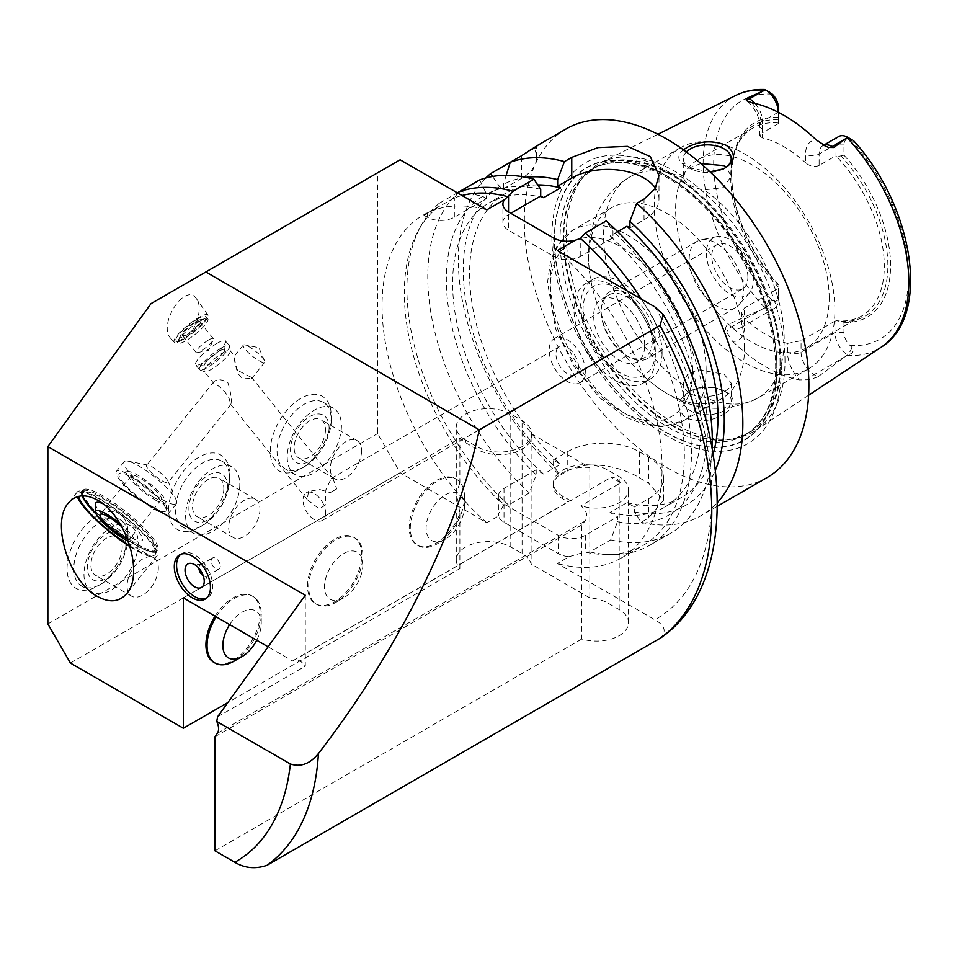 <?xml version="1.0" encoding="UTF-8"?>
<svg xmlns="http://www.w3.org/2000/svg" width="957" height="957" viewBox="0 0 957 957"><rect width="100%" height="100%" fill="white"/><g stroke="black" fill="none" stroke-linecap="round" stroke-linejoin="round"><path stroke-width="0.72" stroke-dasharray="4.79 3.59" d="M325.452 504.961A16.604 3.505 -38.8 0 1 319.004 508.693L307.209 499.602L308.513 491.539L319.423 489.41L330.285 492.628A16.604 3.505 -38.8 0 1 333.742 490.439A16.604 3.505 -38.8 0 1 336.744 488.907L333.096 478.799L331.254 478.404L325.835 489.876L325.452 504.961L319.004 508.693M330.285 492.628L336.744 488.907M221.211 348.049A19.164 4.055 -38.8 0 1 229.381 345.68A19.164 4.055 -38.8 0 1 229.572 346.171A19.164 4.055 -38.8 0 1 216.976 360.849A19.164 4.055 -38.8 0 1 199.941 369.988A19.164 4.055 -38.8 0 1 199.511 369.689A19.164 4.055 -38.8 0 1 205.42 360.299A19.164 4.055 -38.8 0 1 221.211 348.049M223.017 352.702A16.604 3.505 -38.8 0 1 230.099 350.657A16.604 3.505 -38.8 0 1 230.266 351.075A16.604 3.505 -38.8 0 1 219.344 363.792A16.604 3.505 -38.8 0 1 204.583 371.723A16.604 3.505 -38.8 0 1 204.212 371.46A16.604 3.505 -38.8 0 1 209.332 363.325A16.604 3.505 -38.8 0 1 223.017 352.702M217.299 343.18A19.164 4.055 -38.8 0 1 225.469 340.812A19.164 4.055 -38.8 0 1 225.661 341.781A19.164 4.055 -38.8 0 1 213.064 355.98A19.164 4.055 -38.8 0 1 196.496 365.227A19.164 4.055 -38.8 0 1 195.599 364.832A19.164 4.055 -38.8 0 1 201.508 355.442A19.164 4.055 -38.8 0 1 217.299 343.18M218.962 351.267A12.776 2.704 -38.8 0 1 224.524 350.334A12.776 2.704 -38.8 0 1 216.126 359.796A12.776 2.704 -38.8 0 1 205.085 365.957A12.776 2.704 -38.8 0 1 207.585 360.299A12.776 2.704 -38.8 0 1 218.962 351.267M227.838 382.573C230.984 392.932 231.977 400.229 230.816 404.452L228.914 397.849C224.584 390.552 219.62 385.827 214.009 383.661L213.866 381.711C216.976 378.84 221.629 379.128 227.838 382.573M237.599 370.419C234.752 362.918 233.711 358.145 234.453 356.088L234.465 356.088C235.231 356.459 234.262 376.221 244.286 378.709L251.739 378.41L251.679 377.513L237.599 370.419M182.38 339.902A21.616 4.57 -38.8 0 1 174.162 342.08A21.616 4.57 -38.8 0 1 188.11 324.937A21.616 4.57 -38.8 0 1 207.86 314.997A21.616 4.57 -38.8 0 1 201.484 325.201A21.616 4.57 -38.8 0 1 184.306 338.79C196.053 331.66 203.434 307.592 196.52 298.883C185.323 281.274 157.163 325.009 170.956 338.587C173.935 341.649 177.739 342.08 182.38 339.902L184.306 338.79M194.881 322.928A11.065 2.333 -38.8 0 1 199.594 321.564A11.065 2.333 -38.8 0 1 192.441 330.321A11.065 2.333 -38.8 0 1 182.344 335.428A11.065 2.333 -38.8 0 1 185.766 329.998A11.065 2.333 -38.8 0 1 194.881 322.928M208.578 339.962A11.065 2.333 -38.8 0 1 213.279 338.587A11.065 2.333 -38.8 0 1 213.208 339.783A11.065 2.333 -38.8 0 1 206.126 347.343A11.065 2.333 -38.8 0 1 197.214 352.631A11.065 2.333 -38.8 0 1 196.041 352.451A11.065 2.333 -38.8 0 1 199.451 347.032A11.065 2.333 -38.8 0 1 208.578 339.962M195.79 321.636A13.625 2.883 -38.8 0 1 200.145 319.734A13.625 2.883 -38.8 0 1 192.776 330.739A13.625 2.883 -38.8 0 1 180.442 335.572A13.625 2.883 -38.8 0 1 195.79 321.636M199.702 321.289A19.164 4.055 -38.8 0 1 205.827 318.609A19.164 4.055 -38.8 0 1 207.86 318.92A19.164 4.055 -38.8 0 1 195.467 334.077A19.164 4.055 -38.8 0 1 177.99 342.929A19.164 4.055 -38.8 0 1 178.134 340.871A19.164 4.055 -38.8 0 1 199.702 321.289M197.752 318.86A19.164 4.055 -38.8 0 1 205.911 316.492A19.164 4.055 -38.8 0 1 193.505 331.648A19.164 4.055 -38.8 0 1 176.04 340.501A19.164 4.055 -38.8 0 1 181.95 331.11A19.164 4.055 -38.8 0 1 197.752 318.86M258.845 360.61A13.733 2.907 -141.2 0 0 264.694 362.308A13.733 2.907 -141.2 0 0 264.587 360.837A13.733 2.907 -141.2 0 0 255.806 351.446A13.733 2.907 -141.2 0 0 244.741 344.879A13.733 2.907 -141.2 0 0 243.281 345.106A13.733 2.907 -141.2 0 0 247.516 351.829A13.733 2.907 -141.2 0 0 258.845 360.61M154.364 509.244A33.531 7.082 -141.2 0 0 168.647 513.395A33.531 7.082 -141.2 0 0 146.947 486.862A33.531 7.082 -141.2 0 0 116.371 471.37A33.531 7.082 -141.2 0 0 126.731 487.807A33.531 7.082 -141.2 0 0 154.364 509.244M153.072 507.413A29.87 6.316 -141.2 0 0 166.111 510.237A29.87 6.316 -141.2 0 0 146.493 487.484A29.87 6.316 -141.2 0 0 120.02 473.165A29.87 6.316 -141.2 0 0 127.149 486.981A29.87 6.316 -141.2 0 0 153.072 507.413M155.13 499.901A24.631 5.204 -141.2 0 0 165.86 501.647A24.631 5.204 -141.2 0 0 149.687 483.464A24.631 5.204 -141.2 0 0 128.441 471.574A24.631 5.204 -141.2 0 0 133.131 482.412A24.631 5.204 -141.2 0 0 155.13 499.901M153.192 497.15A19.164 4.055 -141.2 0 0 161.362 499.518A19.164 4.055 -141.2 0 0 148.957 484.362A19.164 4.055 -141.2 0 0 131.492 475.509A19.164 4.055 -141.2 0 0 137.401 484.9A19.164 4.055 -141.2 0 0 153.192 497.15M127.46 538.624A19.164 4.055 -141.2 0 0 130.068 538.444A19.164 4.055 -141.2 0 0 121.982 526.984M128.417 541.172A24.631 5.204 -141.2 0 0 133.107 542.392A24.631 5.204 -141.2 0 0 120.139 523.826M95.437 503.729A29.87 6.316 -141.2 0 0 129.602 536.602A29.87 6.316 -141.2 0 0 141.54 540.801A29.87 6.316 -141.2 0 0 131.504 524.089A29.87 6.316 -141.2 0 0 102.614 503.585M137.15 544.21A47.91 10.12 -141.2 0 0 157.558 550.131A47.91 10.12 -141.2 0 0 126.563 512.222A47.91 10.12 -141.2 0 0 82.876 490.104A47.91 10.12 -141.2 0 0 97.674 513.574A47.91 10.12 -141.2 0 0 137.15 544.21M96.573 514.591A47.91 10.12 -141.2 0 0 136.217 545.382A47.91 10.12 -141.2 0 0 156.613 551.304A47.91 10.12 -141.2 0 0 156.924 550.789A47.91 10.12 -141.2 0 0 125.618 513.395A47.91 10.12 -141.2 0 0 82.374 490.869A47.91 10.12 -141.2 0 0 81.943 491.276A47.91 10.12 -141.2 0 0 82.063 495.87M130.008 545.957A48.867 10.324 -141.2 0 0 134.363 548.588A48.867 10.324 -141.2 0 0 155.477 554.103A48.867 10.324 -141.2 0 0 123.561 515.967A48.867 10.324 -141.2 0 0 79.443 492.987A48.867 10.324 -141.2 0 0 78.594 496.372M130.236 546.734A51.092 10.802 -141.2 0 0 135.152 549.713A51.092 10.802 -141.2 0 0 156.912 556.029A51.092 10.802 -141.2 0 0 123.848 515.596A51.092 10.802 -141.2 0 0 77.266 491.994A51.092 10.802 -141.2 0 0 77.326 496.731M162.188 480.845A13.733 2.907 -141.2 0 0 168.037 482.543A13.733 2.907 -141.2 0 0 167.942 481.072A13.733 2.907 -141.2 0 0 159.149 471.681A13.733 2.907 -141.2 0 0 148.096 465.114A13.733 2.907 -141.2 0 0 146.636 465.341A13.733 2.907 -141.2 0 0 150.871 472.064A13.733 2.907 -141.2 0 0 162.188 480.845M162.188 499.518A33.531 7.082 -141.2 0 0 176.471 503.657A33.531 7.082 -141.2 0 0 176.232 500.068A33.531 7.082 -141.2 0 0 154.771 477.124A33.531 7.082 -141.2 0 0 127.76 461.107A33.531 7.082 -141.2 0 0 124.195 461.645A33.531 7.082 -141.2 0 0 134.554 478.069A33.531 7.082 -141.2 0 0 162.188 499.518M305.283 595.254L305.283 666.204A12.776 7.381 -120 0 0 293.476 660.354A12.776 7.381 -120 0 0 292.639 660.988L268.092 646.812M217.538 716.865L305.283 666.204M620.782 482.771A12.776 7.381 -120 0 0 611.26 477.28L620.782 482.771L580.971 505.751C586.88 510.906 588.268 515.979 585.146 520.967L581.832 524.903L581.832 639.001A31.94 18.434 0 0 0 628.534 622.66A31.94 18.434 0 0 0 619.179 609.621L607.886 603.101A31.94 18.434 0 0 0 589.823 597.886L589.823 467.506L531.111 433.605L531.111 563.984A31.94 18.434 0 0 0 522.079 553.553L510.787 547.033A31.94 18.434 0 0 0 475.988 543.038A31.94 18.434 0 0 0 456.274 560.072A31.94 18.434 0 0 0 459.886 568.602L227.862 702.558M292.639 660.988L568.147 501.923A12.776 7.381 60 0 1 568.984 501.289A12.776 7.381 60 0 1 570.611 500.738L611.26 477.28M183.349 597.886L459.886 438.222A31.94 18.434 0 0 0 465.616 442.732L476.909 449.252A31.94 18.434 0 0 0 511.72 453.247A31.94 18.434 0 0 0 531.434 436.213A31.94 18.434 0 0 0 531.111 433.605M589.823 467.506A31.94 18.434 0 0 0 553.373 485.761A31.94 18.434 0 0 0 562.728 498.8L568.147 501.923M341.422 425.781A38.328 22.131 -60 0 1 324.686 464.348A38.328 22.131 -60 0 1 295.163 474.624A38.328 22.131 -60 0 1 295.163 430.363A38.328 22.131 -60 0 1 333.479 408.244A38.328 22.131 -60 0 1 341.422 425.781M329.076 427.695A27.263 15.743 -60 0 1 300.163 463.667A27.263 15.743 -60 0 1 300.163 425.111A27.263 15.743 -60 0 1 329.076 427.695M331.254 419.92A38.328 22.131 -60 0 1 304.159 466.86A38.328 22.131 -60 0 1 284.995 468.751A38.328 22.131 -60 0 1 284.995 424.501A38.328 22.131 -60 0 1 323.322 402.371A38.328 22.131 -60 0 1 331.254 419.92L331.254 416.008A43.113 24.894 120 0 0 300.773 398.411A43.113 24.894 120 0 0 270.281 451.214A43.113 24.894 120 0 0 300.773 468.81A43.113 24.894 120 0 0 331.254 416.008M361.579 450.651A22.131 12.776 -60 0 1 351.925 472.914A22.131 12.776 -60 0 1 334.878 478.847A22.131 12.776 -60 0 1 334.878 453.295A22.131 12.776 -60 0 1 356.997 440.519A22.131 12.776 -60 0 1 361.579 450.651M325.452 429.789A22.131 12.776 -60 0 1 315.786 452.063A22.131 12.776 -60 0 1 298.74 457.984A22.131 12.776 -60 0 1 298.74 432.432A22.131 12.776 -60 0 1 320.87 419.656A22.131 12.776 -60 0 1 325.452 429.789M239.8 484.457A38.328 22.131 -60 0 1 223.077 523.024A38.328 22.131 -60 0 1 193.541 533.288A38.328 22.131 -60 0 1 193.541 489.039A38.328 22.131 -60 0 1 231.857 466.908A38.328 22.131 -60 0 1 239.8 484.457M227.455 486.359A27.263 15.743 -60 0 1 198.542 522.331A27.263 15.743 -60 0 1 198.542 483.775A27.263 15.743 -60 0 1 227.455 486.359M229.632 478.584A38.328 22.131 -60 0 1 202.537 525.525A38.328 22.131 -60 0 1 183.373 527.427A38.328 22.131 -60 0 1 183.373 483.165A38.328 22.131 -60 0 1 221.701 461.047A38.328 22.131 -60 0 1 229.632 478.584L229.632 474.672A43.113 24.894 120 0 0 199.152 457.075A43.113 24.894 120 0 0 168.659 509.878A43.113 24.894 120 0 0 199.152 527.474A43.113 24.894 120 0 0 229.632 474.672M259.957 509.315A22.131 12.776 -60 0 1 250.303 531.59A22.131 12.776 -60 0 1 233.257 537.511A22.131 12.776 -60 0 1 233.257 511.971A22.131 12.776 -60 0 1 255.375 499.195A22.131 12.776 -60 0 1 259.957 509.315M223.83 488.465A22.131 12.776 -60 0 1 214.177 510.727A22.131 12.776 -60 0 1 197.118 516.66A22.131 12.776 -60 0 1 197.118 491.108A22.131 12.776 -60 0 1 219.249 478.333A22.131 12.776 -60 0 1 223.83 488.465M138.179 543.121A38.328 22.131 -60 0 1 121.455 581.689A38.328 22.131 -60 0 1 91.92 591.964A38.328 22.131 -60 0 1 91.92 547.703A38.328 22.131 -60 0 1 130.248 525.584A38.328 22.131 -60 0 1 138.179 543.121M125.846 545.035A27.263 15.743 -60 0 1 96.92 581.007A27.263 15.743 -60 0 1 96.92 542.452A27.263 15.743 -60 0 1 125.846 545.035M128.023 537.26A38.328 22.131 -60 0 1 100.916 584.189A38.328 22.131 -60 0 1 81.752 586.091A38.328 22.131 -60 0 1 81.752 541.841A38.328 22.131 -60 0 1 120.08 519.711A38.328 22.131 -60 0 1 128.023 537.26L128.023 533.348A43.113 24.894 120 0 0 97.53 515.751A43.113 24.894 120 0 0 67.05 568.554A43.113 24.894 120 0 0 97.53 586.151A43.113 24.894 120 0 0 128.023 533.348M158.336 567.991A22.131 12.776 -60 0 1 148.682 590.254A22.131 12.776 -60 0 1 131.635 596.187A22.131 12.776 -60 0 1 131.635 570.635A22.131 12.776 -60 0 1 153.754 557.859A22.131 12.776 -60 0 1 158.336 567.991M122.209 547.129A22.131 12.776 -60 0 1 112.555 569.391A22.131 12.776 -60 0 1 95.497 575.324A22.131 12.776 -60 0 1 95.497 549.773A22.131 12.776 -60 0 1 117.627 536.997A22.131 12.776 -60 0 1 122.209 547.129M464.492 496.839A38.328 22.131 120 0 0 456.561 479.301A38.328 22.131 120 0 0 418.233 501.42A38.328 22.131 120 0 0 418.233 545.681A38.328 22.131 120 0 0 437.397 543.779A38.328 22.131 120 0 0 464.492 496.839L464.492 505.966A27.143 15.671 120 0 0 445.292 494.889A27.143 15.671 120 0 0 426.104 528.132A27.143 15.671 120 0 0 445.292 539.21A27.143 15.671 120 0 0 464.492 505.966M459.886 482.866L456.585 492.281L459.886 513.526A38.328 22.131 -60 0 1 417.108 545.023A38.328 22.131 -60 0 1 417.108 500.774A38.328 22.131 -60 0 1 455.424 478.644A38.328 22.131 -60 0 1 459.886 482.866L459.886 438.222M459.886 568.602L459.886 513.526M307.544 586.151A38.328 22.131 -60 0 1 324.279 547.583A38.328 22.131 -60 0 1 353.803 537.32A38.328 22.131 -60 0 1 361.746 554.857A38.328 22.131 -60 0 1 345.01 593.424A38.328 22.131 -60 0 1 315.487 603.688A38.328 22.131 -60 0 1 307.544 586.151M215.026 616.176A38.328 22.131 -60 0 1 252.181 595.984A38.328 22.131 -60 0 1 260.125 613.533A38.328 22.131 -60 0 1 243.389 652.1A38.328 22.131 -60 0 1 213.866 662.364M234.154 661.12A38.328 22.131 120 0 0 261.249 614.179A38.328 22.131 120 0 0 253.318 596.642A38.328 22.131 120 0 0 216.15 616.822M256.715 640.245A27.143 15.671 120 0 0 261.249 623.306A27.143 15.671 120 0 0 250.136 609.621A27.143 15.671 120 0 0 229.656 624.622M261.249 623.306L261.249 614.179M362.87 555.515A38.328 22.131 120 0 0 354.939 537.966A38.328 22.131 120 0 0 316.611 560.096A38.328 22.131 120 0 0 316.611 604.346A38.328 22.131 120 0 0 335.775 602.443A38.328 22.131 120 0 0 362.87 555.515L362.87 564.642A27.143 15.671 120 0 0 343.683 553.553A27.143 15.671 120 0 0 324.483 586.797A27.143 15.671 120 0 0 343.683 597.886A27.143 15.671 120 0 0 362.87 564.642M570.611 500.738L562.728 496.193A31.94 18.434 180 0 1 553.373 483.153A31.94 18.434 180 0 1 573.087 466.119A31.94 18.434 180 0 1 607.886 470.114L619.179 476.634A31.94 18.434 180 0 1 628.534 489.673A31.94 18.434 180 0 1 580.971 505.751M465.616 440.124A31.94 18.434 180 0 1 456.274 427.085A31.94 18.434 180 0 1 475.988 410.051A31.94 18.434 180 0 1 510.787 414.046L522.079 420.566A31.94 18.434 180 0 1 531.434 433.605A31.94 18.434 180 0 1 511.72 450.639A31.94 18.434 180 0 1 476.909 446.644L465.616 440.124L465.616 442.732M589.823 597.886L531.111 563.984M214.954 736.723L581.832 524.903M214.954 850.821L581.832 639.001M70.435 663.069L400.134 472.722L377.548 433.605L377.548 172.846L400.134 159.807M660.019 638.403C666.862 631.74 665.139 625.531 654.839 619.777L557.357 563.494L569.128 556.687A19.164 11.065 180 0 1 558.206 553.553L504.016 522.271A19.164 11.065 180 0 1 498.585 515.967L486.802 522.761L400.134 472.722M151.027 303.632L377.548 172.846M47.85 623.964L377.548 433.605M510.787 213.267L508.526 214.571A19.164 11.065 0 0 0 502.915 222.395A19.164 11.065 0 0 0 508.526 230.218L553.696 256.297A19.164 11.065 0 0 0 580.791 256.297L612.97 237.707L612.97 231.104L606.188 220.935M557.357 250.578A198.003 114.314 60 0 1 657.184 422.276A198.003 114.314 60 0 1 621.081 558.146A198.003 114.314 60 0 1 557.357 563.494M569.128 556.687L584.978 551.998L589.823 551.926L610.698 539.868L617.492 521.732L617.492 516.72L610.028 512.414L626.967 502.64L634.419 506.947L634.419 511.959L641.214 522.259L648.535 518.024L663.5 500.308L648.535 483.07A201.197 116.168 60 0 1 639.503 477.854C620.555 465.892 586.234 459.527 567.238 471.095L559.917 475.318L553.122 465.018L553.122 460.006L560.587 464.312L543.648 474.098L536.195 469.791L536.195 474.792L529.4 492.939L508.526 504.985L503.693 505.069A198.003 114.314 60 0 1 418.221 230.781A198.003 114.314 60 0 1 437.361 207.753L439.263 203.267L457.326 192.835M626.679 290.605A198.003 114.314 60 0 1 643.331 545.299A198.003 114.314 60 0 1 605.159 554.558A198.003 114.314 60 0 1 584.978 551.998M457.901 193.158L454.001 198.147A198.003 114.314 60 0 1 461.992 195.527M454.001 198.147L427.229 213.088A198.003 114.314 -120 0 0 424.13 215.397L437.361 207.753M503.693 505.069L498.394 514.017L498.585 515.967M486.802 522.761A198.003 114.314 60 0 1 386.963 351.063A198.003 114.314 60 0 1 423.078 215.193A198.003 114.314 60 0 1 486.802 209.846M424.13 215.397L427.229 217.179A19.164 11.065 0 0 0 454.336 217.179L486.515 198.601L486.515 194.127L479.72 179.904M458.846 191.962L460.138 191.209L482.639 196.364L486.515 198.601M506.181 175.31L503.442 184.342L503.442 188.816L499.566 186.579L492.568 176.459M503.442 188.816L521.577 178.361A51.092 29.5 0 0 0 536.542 157.498A51.092 29.5 0 0 0 534.114 148.502L536.53 146.002L536.542 157.498M510.237 162.295L534.114 148.502M499.566 186.579A184.581 106.562 -120 0 0 553.122 465.018M537.75 184.928A175.645 101.406 -120 0 0 505.954 193.158A175.645 101.406 -120 0 0 560.587 464.312M526.063 177.344A184.581 106.562 -120 0 0 503.442 184.342M485.869 177.942A201.197 116.168 -120 0 0 559.917 475.318M482.639 196.364A184.581 106.562 -120 0 0 536.195 474.792M460.138 191.209A201.197 116.168 -120 0 0 529.4 492.939M439.263 203.267A201.197 116.168 -120 0 0 421.032 225.685A201.197 116.168 -120 0 0 508.526 504.985M325.607 513.131A15.97 9.223 60 0 1 322.306 520.452A15.97 9.223 60 0 1 306.336 511.229A15.97 9.223 60 0 1 306.336 492.795A15.97 9.223 60 0 1 318.645 497.066A15.97 9.223 60 0 1 325.607 513.131M578.53 367.117A15.97 9.223 -120 0 0 571.568 351.04A15.97 9.223 -120 0 0 559.259 346.769A15.97 9.223 -120 0 0 559.259 365.203A15.97 9.223 -120 0 0 575.229 374.426A15.97 9.223 -120 0 0 578.53 367.117M634.419 506.947L648.535 498.8A51.092 29.5 0 0 0 663.5 477.938A51.092 29.5 0 0 0 648.535 457.075L639.503 451.86A51.092 29.5 0 0 0 567.238 451.86L553.122 460.006M536.195 469.791L504.016 488.369A19.164 11.065 0 0 0 498.394 496.193A19.164 11.065 0 0 0 504.016 504.016L558.206 535.298A19.164 11.065 0 0 0 585.313 535.298L617.492 516.72M566.006 128.992A201.197 116.168 -120 0 0 566.006 361.315A201.197 116.168 -120 0 0 767.203 477.471M641.214 522.259A201.197 116.168 -120 0 0 701.158 515.596A201.197 116.168 -120 0 0 717.379 502.569M634.419 511.959A184.581 106.562 -120 0 0 715.393 470.174M626.967 502.64A175.645 101.406 -120 0 0 681.599 497.389A175.645 101.406 -120 0 0 713.132 453.869M543.648 197.692A175.645 101.406 -120 0 0 489.015 202.932A175.645 101.406 -120 0 0 543.648 474.098M617.636 231.618L610.028 236.008L612.97 237.707M610.028 512.414A175.645 101.406 -120 0 0 664.66 507.174A175.645 101.406 -120 0 0 610.028 236.008M540.705 189.378A184.581 106.562 -120 0 0 486.515 194.127M629.909 227.933L644.025 219.787A51.092 29.5 0 0 0 658.99 198.924A51.092 29.5 0 0 0 655.449 188.146M589.823 551.926A201.197 116.168 -120 0 0 610.973 554.677A201.197 116.168 -120 0 0 649.779 545.263A201.197 116.168 -120 0 0 641.322 299.062M610.698 539.868A201.197 116.168 -120 0 0 670.654 533.216A201.197 116.168 -120 0 0 712.175 448.343M617.492 521.732A184.581 106.562 -120 0 0 707.331 427.671A184.581 106.562 -120 0 0 612.97 231.104M686.348 151.936A23.949 13.829 0 0 0 683.298 158.683A23.949 13.829 0 0 0 692.306 169.485A23.949 13.829 0 0 0 722.2 169.485A23.949 13.829 0 0 0 722.942 169.138M709.962 171.805L688.454 167.702C677.628 162.02 675.941 156.051 683.406 149.794M700.835 163.539L690.32 167.535L685.116 171.746L683.489 177.882C685.702 183.923 692.617 187.919 704.244 189.869L723.097 187.668L731.208 176.375L726.267 167.092M744.51 348.204A110.175 63.617 -120 0 0 696.421 237.324A110.175 63.617 -120 0 0 611.511 207.813A110.175 63.617 -120 0 0 589.739 273.535A110.175 63.617 -120 0 0 653.894 384.642A110.175 63.617 -120 0 0 657.65 387.429A110.175 63.617 -120 0 0 721.698 398.65A110.175 63.617 -120 0 0 744.51 348.204M704.244 397.095C692.617 396.485 685.702 392.49 683.489 385.109L683.298 383.147L687.377 374.582L698.096 369.713L724.186 374.283L731.208 383.147L729.39 387.776L724.186 391.999L716.41 395.265L704.244 397.095A127.748 73.749 -120 0 0 757.741 398.124A127.748 73.749 -120 0 0 784.19 339.639A127.748 73.749 -120 0 0 704.244 189.869M724.844 413.568C735.777 406.151 736.28 398.985 726.375 392.083L724.102 390.911C713.109 386.329 702.091 386.221 691.074 390.612C676.946 399.057 675.223 408.113 685.894 417.778C699.124 422.791 712.104 421.391 724.844 413.568M724.186 391.066A23.949 13.829 180 0 1 731.208 400.839A23.949 13.829 180 0 1 707.247 414.668A23.949 13.829 180 0 1 683.298 400.839A23.949 13.829 180 0 1 692.306 390.037A23.949 13.829 180 0 1 722.2 390.037A23.949 13.829 180 0 1 724.186 391.066M834.899 310.367A127.748 73.749 -120 0 0 779.142 181.806A127.748 73.749 -120 0 0 680.702 147.581A127.748 73.749 -120 0 0 680.702 295.091A127.748 73.749 -120 0 0 808.45 368.84A127.748 73.749 -120 0 0 834.899 310.367M778.292 288.452L778.292 299.864L778.292 288.452L744.426 308.01L741.615 312.795L744.426 318.525L744.426 327.246A27.98 16.149 60 0 1 732.548 341.326L726.614 332.007C725.107 328.993 725.43 326.564 727.595 324.734L731.411 326.935A18.398 10.623 -120 0 0 736.615 328.682A18.398 10.623 -120 0 0 740.61 327.844A18.398 10.623 -120 0 0 744.426 319.423L744.426 308.01M778.292 294.648A12.01 6.938 60 0 1 772.299 300.558L769.572 299.96C765.48 300.067 764.117 302.424 765.48 307.041L765.624 307.568A18.398 10.623 -120 0 0 774.488 308.286A18.398 10.623 -120 0 0 778.292 299.864L744.426 319.423A9.582 5.527 0 0 0 741.615 323.334A9.582 5.527 0 0 0 744.426 327.246M765.624 307.568L727.595 324.734M829.181 298.022A108.584 62.695 -120 0 0 781.785 188.756A108.584 62.695 -120 0 0 698.108 159.663A108.584 62.695 -120 0 0 698.108 285.042A108.584 62.695 -120 0 0 806.691 347.738A108.584 62.695 -120 0 0 829.181 298.022M836.741 320.727L834.935 321.157L834.935 332.569A18.398 10.623 -120 0 0 847.603 354.891L848.129 354.76C852.819 353.623 854.182 351.267 852.22 347.678L849.96 345.393A12.01 6.938 60 0 1 843.966 332.569L843.966 322.27L836.741 320.727A108.584 62.695 -120 0 0 861.802 315.906A108.584 62.695 -120 0 0 884.292 266.202A108.584 62.695 -120 0 0 836.741 156.757L843.966 155.213L843.966 144.926A12.01 6.938 60 0 1 849.96 139.016L853.5 140.631M838.739 136.504A18.398 10.623 -120 0 0 834.935 144.926L819.12 154.053L819.12 165.465L834.935 156.338L836.741 156.757M819.12 165.465C814.491 167.308 809.969 166.41 805.579 162.774L805.579 154.053A27.98 16.149 60 0 1 816.273 139.937M778.244 112.256L762.49 121.348A9.582 5.527 0 0 0 759.679 125.259A9.582 5.527 0 0 0 762.49 129.171L762.49 137.904A108.584 62.695 60 0 1 805.579 162.774M762.49 137.904L759.679 135.798L762.49 132.76L762.49 121.348A18.398 10.623 -120 0 0 755.456 103.954A18.398 10.623 -120 0 0 754.989 103.416M778.292 107.005L778.292 123.644L762.49 132.76M778.292 123.022A108.584 62.695 -120 0 0 753.231 127.843A108.584 62.695 -120 0 0 735.789 148.825A108.584 62.695 -120 0 0 778.292 286.992M732.548 341.326A148.275 85.604 -120 0 0 799.382 379.917A27.98 16.149 60 0 1 787.503 352.128L787.503 343.396A108.584 62.695 60 0 1 744.426 318.525M787.503 343.396L801.057 340.704L801.057 352.128A18.398 10.623 -120 0 0 808.868 370.395A18.398 10.623 -120 0 0 814.06 374.654A9.582 5.527 120 0 0 809.263 379.726L799.382 379.917M834.935 321.157L801.057 340.704M778.292 119.888A110.426 63.76 -120 0 0 736.83 146.289A110.426 63.76 -120 0 0 731.686 175.49A110.426 63.76 -120 0 0 778.292 284.911M778.292 117.304A112.34 64.861 -120 0 0 731.686 173.923A112.34 64.861 -120 0 0 778.292 284.361M845.892 356.279L814.06 374.654L817.888 376.855L847.603 354.891M765.48 89.802L769.572 92.171M778.292 123.644L778.292 112.28M817.888 376.855L809.263 379.726M785.003 361.16A154.663 89.3 -120 0 0 719.269 207.406A154.663 89.3 -120 0 0 601.092 162.57A154.663 89.3 -120 0 0 585.05 174.952A154.663 89.3 -120 0 0 598.304 342.666A154.663 89.3 -120 0 0 736.914 437.995A154.663 89.3 -120 0 0 755.659 430.303A154.663 89.3 -120 0 0 785.003 361.16M843.966 322.27A112.34 64.861 -120 0 0 890.572 265.651A112.34 64.861 -120 0 0 843.966 155.213M841.251 321.253A110.426 63.76 -120 0 0 887.857 265.651A110.426 63.76 -120 0 0 841.251 156.23M843.966 144.926L834.935 144.926L834.935 156.338M852.22 139.889L848.129 137.521M777.048 368.038A157.462 90.915 -120 0 0 610.028 160.262A157.462 90.915 -120 0 0 610.028 382.956A157.462 90.915 -120 0 0 777.048 368.038M781.319 369.462A162.235 93.666 -120 0 0 609.25 155.393A162.235 93.666 -120 0 0 609.25 384.834A162.235 93.666 -120 0 0 781.319 369.462M585.313 371.029A25.552 14.75 -120 0 0 574.152 345.31A25.552 14.75 -120 0 0 554.462 338.467A25.552 14.75 -120 0 0 554.462 367.967A25.552 14.75 -120 0 0 580.014 382.716A25.552 14.75 -120 0 0 585.313 371.029M747.896 277.159A25.552 14.75 -120 0 0 736.746 251.44A25.552 14.75 -120 0 0 717.056 244.597A25.552 14.75 -120 0 0 717.056 274.097A25.552 14.75 -120 0 0 742.608 288.847A25.552 14.75 -120 0 0 747.896 277.159M753.315 280.281A33.208 19.164 -120 0 0 740.838 249.131A33.208 19.164 -120 0 0 716.673 236.678A33.208 19.164 -120 0 0 713.228 276.31A33.208 19.164 -120 0 0 749.271 293.153A33.208 19.164 -120 0 0 753.315 280.281M743.386 290.186A38.328 22.131 -120 0 0 728.983 254.239A38.328 22.131 -120 0 0 701.086 239.86A38.328 22.131 -120 0 0 697.127 241.355A38.328 22.131 -120 0 0 697.127 285.605A38.328 22.131 -120 0 0 735.443 307.735A38.328 22.131 -120 0 0 738.72 305.044A38.328 22.131 -120 0 0 743.386 290.186M655.318 341.039A38.328 22.131 -120 0 0 638.582 302.472A38.328 22.131 -120 0 0 609.047 292.208A38.328 22.131 -120 0 0 601.175 311.826A38.328 22.131 -120 0 0 626.452 355.597A38.328 22.131 -120 0 0 647.375 358.588A38.328 22.131 -120 0 0 655.318 341.039M652.243 340.979A36.091 20.839 -120 0 0 636.489 304.673A36.091 20.839 -120 0 0 608.688 294.995A36.091 20.839 -120 0 0 601.259 313.477A36.091 20.839 -120 0 0 625.065 354.7A36.091 20.839 -120 0 0 644.767 357.499A36.091 20.839 -120 0 0 652.243 340.979M644.695 345.345A36.091 20.839 -120 0 0 628.952 309.027A36.091 20.839 -120 0 0 601.14 299.362A36.091 20.839 -120 0 0 601.14 341.027A36.091 20.839 -120 0 0 637.23 361.866A36.091 20.839 -120 0 0 644.695 345.345M655.318 351.47A51.092 29.5 -120 0 0 619.179 288.882A51.092 29.5 -120 0 0 583.052 309.745A51.092 29.5 -120 0 0 619.179 372.333A51.092 29.5 -120 0 0 655.318 351.47L655.318 356.686A57.48 33.184 -120 0 0 614.669 286.275A57.48 33.184 -120 0 0 585.923 283.428A57.48 33.184 -120 0 0 585.923 349.807A57.48 33.184 -120 0 0 643.403 383.003A57.48 33.184 -120 0 0 655.318 356.686M662.088 352.774A57.48 33.184 -120 0 0 636.991 294.923A57.48 33.184 -120 0 0 592.694 279.516A57.48 33.184 -120 0 0 592.694 345.896A57.48 33.184 -120 0 0 650.186 379.092A57.48 33.184 -120 0 0 662.088 352.774M180.777 554.33A25.552 14.75 60 0 1 181.866 553.589A25.552 14.75 60 0 1 201.544 560.431A25.552 14.75 60 0 1 212.705 586.151A25.552 14.75 60 0 1 207.406 597.85A25.552 14.75 60 0 1 206.234 598.412M198.924 568.279A6.388 3.684 60 0 1 200.24 565.108A6.388 3.684 60 0 1 201.819 564.833A6.388 3.684 60 0 1 207.956 573.243A6.388 3.684 60 0 1 207.657 574.93A6.388 3.684 60 0 1 206.628 576.174A6.388 3.684 60 0 1 203.219 575.719M220.254 566.149A6.388 3.684 60 0 1 218.926 569.068A6.388 3.684 60 0 1 212.538 565.384A6.388 3.684 60 0 1 212.538 558.003A6.388 3.684 60 0 1 217.466 559.713A6.388 3.684 60 0 1 220.254 566.149M96.442 514.328A45.984 9.714 -141.2 0 0 135.308 544.712A45.984 9.714 -141.2 0 0 153.276 542.99A45.984 9.714 -141.2 0 0 111 503.585A45.984 9.714 -141.2 0 0 82.876 495.846M217.359 733.301L585.146 520.967M562.728 498.8L562.728 496.193M607.886 603.101L607.886 470.114M619.179 609.621L619.179 476.634M510.787 547.033L510.787 414.046M476.909 449.252L476.909 446.644M522.079 553.553L522.079 420.566M508.526 214.571L508.526 230.218M553.696 256.297L553.696 238.042M580.791 256.297L580.791 238.114M654.839 306.862A268.259 154.878 60 0 1 654.839 619.777M454.336 217.179L454.336 197.728M427.229 217.179L427.229 213.088M521.577 178.361L521.577 155.74M648.535 498.8L648.535 518.024M648.535 457.075L648.535 483.07M639.503 451.86L639.503 477.854M567.238 451.86L567.238 471.095M504.016 488.369L504.016 505.057M504.016 504.016L504.016 522.271M558.206 535.298L558.206 553.553M585.313 535.298L585.313 551.998M644.025 219.787L644.025 199.092M683.489 177.882A127.748 73.749 -120 0 0 629.993 176.854A127.748 73.749 -120 0 0 608.568 272.542A127.748 73.749 -120 0 0 683.489 385.109M769.572 299.96L765.48 307.041M763.243 308.561L731.411 326.935A9.582 5.527 -60 0 0 726.614 332.007M852.22 347.678L848.129 354.76M843.966 332.569L834.935 332.569L801.057 352.128A9.582 5.527 180 0 1 787.503 352.128M849.96 345.393A137.796 79.551 -120 0 0 908.564 276.047A137.796 79.551 -120 0 0 849.96 139.016M847.136 355.358A145.452 83.977 -120 0 0 881.23 347.164M735.873 95.389A145.452 83.977 -120 0 0 764.834 307.843M772.299 94.181A137.796 79.551 -120 0 0 713.695 163.539A137.796 79.551 -120 0 0 772.299 300.558M823.786 145.225A18.398 10.623 -120 0 0 822.936 145.631A18.398 10.623 -120 0 0 819.12 154.053A9.582 5.527 180 0 1 805.579 154.053M751.795 102.71A27.98 16.149 60 0 1 762.49 129.171M776.809 367.895A157.127 90.712 -120 0 0 610.147 160.573A157.127 90.712 -120 0 0 610.147 382.788A157.127 90.712 -120 0 0 776.809 367.895M692.569 370.371A100.605 58.078 -120 0 0 585.875 237.635A100.605 58.078 -120 0 0 585.875 379.905A100.605 58.078 -120 0 0 692.569 370.371M706.122 370.371A110.175 63.617 -120 0 0 658.033 259.491A110.175 63.617 -120 0 0 573.123 229.979A110.175 63.617 -120 0 0 573.123 357.2A110.175 63.617 -120 0 0 683.298 420.817A110.175 63.617 -120 0 0 706.122 370.371M780.84 362.547A153.419 88.582 -120 0 0 704.149 198.494A153.419 88.582 -120 0 0 582.502 177.835A153.419 88.582 -120 0 0 595.649 344.197A153.419 88.582 -120 0 0 733.146 438.761A153.419 88.582 -120 0 0 780.84 362.547M780.051 362.894A153.287 88.499 -120 0 0 713.132 208.626A153.287 88.499 -120 0 0 595.015 167.559A153.287 88.499 -120 0 0 595.003 344.568A153.287 88.499 -120 0 0 748.302 433.066A153.287 88.499 -120 0 0 780.051 362.894M776.809 364.773A153.287 88.499 -120 0 0 709.891 210.504A153.287 88.499 -120 0 0 591.761 169.425A153.287 88.499 -120 0 0 591.761 346.434A153.287 88.499 -120 0 0 745.06 434.945A153.287 88.499 -120 0 0 776.809 364.773M230.266 351.075L229.572 346.171M204.583 371.723L199.941 369.988M229.381 345.68L225.469 340.812M199.511 369.689L195.599 364.832M224.524 350.334L225.661 341.781M205.085 365.957L196.496 365.227M333.096 478.799L251.679 377.513M243.281 345.106L234.453 356.088L230.099 350.657M307.209 499.602L230.721 404.44M214.009 383.661L204.212 371.46M207.86 314.997L196.52 298.883M174.162 342.08L170.956 338.587M213.279 338.587L199.594 321.564M196.041 352.451L182.344 335.428M180.442 335.572L178.134 340.871M200.145 319.734L205.827 318.609M207.86 318.92L205.911 316.492M177.99 342.929L176.04 340.501M197.214 352.631L208.578 350.394L213.208 339.783M264.694 362.308L251.751 378.41M166.111 510.237A35.493 35.493 0 0 0 165.86 501.647M128.465 471.562A35.493 35.493 0 0 0 120.223 473.093M131.492 475.509L100.198 514.435M161.362 499.518L130.068 538.444M133.119 542.392A35.493 35.493 0 0 0 141.421 540.837M156.613 551.304L157.558 550.131C155.19 551.758 154.639 555.024 135.523 544.904L103.105 520.787L96.525 514.507M81.943 491.276L82.876 490.104L81.979 492.341L82.493 495.858M82.374 490.869L79.443 492.987M156.924 550.789L155.477 554.103M77.266 491.994L68.378 503.047M156.912 556.029L126.683 593.627M264.587 360.837L258.845 347.666L244.741 344.879M213.854 381.711L146.636 465.341M230.816 404.452L168.037 482.543M148.096 465.114L127.76 461.107M167.942 481.072L176.232 500.068M124.195 461.645L116.371 471.37M176.471 503.657L168.647 513.395M293.476 660.354L568.984 501.289M333.479 408.244L323.322 402.371M295.163 474.624L284.995 468.751M304.159 466.86L300.773 468.81M356.997 440.519L320.87 419.656M334.878 478.847L298.74 457.984M231.857 466.908L221.701 461.047M193.541 533.288L183.373 527.427M202.537 525.525L199.152 527.474M255.375 499.195L219.249 478.333M233.257 537.511L197.118 516.66M130.248 525.584L120.08 519.711M91.92 591.964L81.752 586.091M100.916 584.189L97.53 586.151M153.754 557.859L117.627 536.997M131.635 596.187L95.497 575.324M417.108 545.023L418.233 545.681M455.424 478.644L456.561 479.301M445.292 539.21L437.397 543.779M252.181 595.984L253.318 596.642M315.487 603.688L316.611 604.346M353.803 537.32L354.939 537.966M343.683 597.886L335.775 602.443M553.373 485.761L553.373 483.153M628.534 622.66L628.534 489.673M456.274 560.072L456.274 427.085M531.434 436.213L531.434 433.605M502.915 222.395L502.915 204.14M621.081 558.146L643.331 545.299M423.078 215.193L433.019 209.451M418.221 230.781L421.032 225.685M322.306 520.452L575.229 374.426M306.336 492.795L308.513 491.527M331.254 478.404L559.259 346.769M663.5 477.938L663.5 500.308M498.394 496.193L498.394 514.017M717.367 506.241L701.158 515.596M505.954 193.158L489.015 202.932M681.599 497.389L664.66 507.174M658.99 198.924L658.99 175.526M605.159 554.558L610.973 554.677M670.654 533.216L649.779 545.263M722.2 169.485L723.6 168.839M692.306 169.485L688.454 167.714M731.208 176.375L731.208 158.683M683.298 176.375L683.298 158.683M680.702 147.581L629.993 176.854C614.597 186.077 603.412 198.912 596.45 215.373C589.069 233.616 586.832 252.995 589.739 273.535M808.45 368.84L757.741 398.124C723.827 414.525 690.595 411.055 658.033 387.705L653.894 384.642M692.306 390.037L691.074 390.6M722.2 390.037L724.102 390.911M683.298 383.147L683.298 400.839M731.208 383.147L731.208 400.839M774.488 308.286L740.61 327.844L741.615 323.334L741.615 312.795M753.231 127.843L698.108 159.663M861.802 315.906L806.691 347.738M735.789 148.825L736.83 146.289M731.686 175.49L731.686 173.923M657.926 134.243L601.092 162.57M808.605 395.241L755.659 430.303M823.714 145.177L822.912 145.643L826.106 146.373M759.679 135.798L759.679 125.259C759.523 118.68 756.712 111.933 751.269 105.007L746.962 100.844M717.056 244.597L554.462 338.467M742.608 288.847L580.014 382.716M716.673 236.678L701.086 239.86M749.271 293.153L738.72 305.044M697.127 241.355L609.047 292.208M735.443 307.735L647.375 358.588M625.065 354.7L626.452 355.597M601.259 313.477L601.175 311.826M608.688 294.995L601.14 299.362M644.767 357.499L637.23 361.866M619.179 288.882L614.669 286.275M592.694 279.516L585.923 283.428M650.186 379.092L643.403 383.003M611.511 207.813L573.123 229.979L556.998 245.949L550.562 260.866L547.512 282.542L555.598 328.706L573.769 366.064L599.561 397.693L625.471 416.989L645.078 424.86L661.359 426.786L683.298 420.817L721.698 398.65M585.05 174.952L582.502 177.835L595.015 167.559L591.761 169.425C609.765 159.293 631.931 160.417 658.26 172.822C681.922 184.593 703.957 203.614 724.377 229.883C757.406 274.551 774.512 320.033 775.684 366.328C775.086 400.205 764.882 423.078 745.06 434.945L748.302 433.066L733.146 438.761L736.914 437.995M205.145 599.154L207.406 597.85M179.605 554.893L181.866 553.589M201.819 564.833L191.209 563.386M207.657 574.93L203.602 584.847M206.628 576.174L218.926 569.068M200.24 565.108L212.538 558.003"/><path stroke-width="1.44" d="M205.863 271.979L479.29 429.837C458.056 529.987 398.806 649.205 318.418 753.566C310.032 763.853 300.689 767.323 290.39 763.985L216.76 721.482L217.538 716.865L305.283 595.254L47.85 446.62L151.027 303.632L400.134 159.807L486.802 209.846L504.638 199.546A19.164 11.065 0 0 0 502.915 204.14A19.164 11.065 0 0 0 508.526 211.964L553.696 238.042A19.164 11.065 0 0 0 575.193 240.279L557.357 250.578L654.839 306.862L663.285 314.626L660.019 325.5L479.29 429.837M216.76 721.482A12.776 7.381 60 0 1 217.359 733.301L214.954 736.723L214.954 850.821L234.8 862.269C244.777 868.226 255.531 869.219 267.087 865.26L661.012 637.757C737.859 584.631 733.134 437.875 663.297 314.614M121.982 526.984A19.164 4.055 -141.2 0 0 100.198 514.435A19.164 4.055 -141.2 0 0 106.107 523.826A19.164 4.055 -141.2 0 0 121.91 536.076A19.164 4.055 -141.2 0 0 127.46 538.624M120.139 523.826A24.631 5.204 -141.2 0 0 95.688 512.318A24.631 5.204 -141.2 0 0 123.836 538.827A24.631 5.204 -141.2 0 0 128.417 541.172M102.614 503.585A29.87 6.316 -141.2 0 0 95.437 503.729A35.493 35.493 0 0 0 95.688 512.318M82.063 495.87A47.91 10.12 -141.2 0 0 96.573 514.591M78.594 496.372A48.867 10.324 -141.2 0 0 130.008 545.957M77.326 496.731A51.092 10.802 -141.2 0 0 130.236 546.734M97.53 500.164C125.929 514.962 144.423 574.26 126.683 593.627C119.314 602.097 109.588 603.054 97.53 596.51C69.131 581.712 50.637 522.414 68.378 503.047C75.759 494.578 85.472 493.621 97.53 500.164M268.092 646.812L183.349 597.886L183.349 728.265L70.435 663.069L47.85 623.964L47.85 446.62M174.306 566.592A25.552 14.75 -120 0 0 185.467 592.299A25.552 14.75 -120 0 0 205.145 599.154A25.552 14.75 -120 0 0 210.444 587.454A25.552 14.75 -120 0 0 199.295 561.735A25.552 14.75 -120 0 0 179.605 554.893A25.552 14.75 -120 0 0 174.306 566.592M227.862 702.558L183.349 728.265M216.15 616.822A38.328 22.131 120 0 0 214.99 663.01L213.866 662.364A38.328 22.131 -60 0 1 205.922 644.815A38.328 22.131 -60 0 1 215.026 616.176M214.99 663.01A38.328 22.131 120 0 0 234.154 661.12L242.061 656.55A27.143 15.671 120 0 0 256.715 640.245M229.656 624.622A27.143 15.671 120 0 0 224.034 652.423A27.143 15.671 120 0 0 242.061 656.55M504.638 199.546L513.048 191.268A201.197 116.168 -120 0 0 458.846 191.962L457.901 193.158M712.175 448.343A201.197 116.168 -120 0 0 606.188 220.935L585.313 232.994L580.456 238.484L575.193 240.279M580.456 238.484A198.003 114.314 60 0 1 626.679 290.605M461.992 195.527A198.003 114.314 60 0 1 508.203 196.771M513.048 191.268L533.922 179.222A201.197 116.168 -120 0 0 479.72 179.904L457.326 192.835M492.568 176.459L490.654 173.6L510.237 162.295L506.181 175.31M534.114 148.502C540.346 143.67 536.171 146.086 521.577 155.74L510.237 162.295A201.197 116.168 -120 0 1 564.427 161.601L571.76 157.379L598.089 147.593L627.397 146.361L650.305 156.613L658.99 175.526L655.114 188.696L644.025 199.092L636.692 203.327L629.909 221.318L629.909 227.933L626.967 226.235L617.636 231.618M533.922 179.222L540.705 189.378L540.705 195.994L543.648 197.692L560.587 187.907A175.645 101.406 -120 0 0 537.75 184.928M560.587 187.907L557.644 186.208L557.644 179.605A184.581 106.562 -120 0 0 526.063 177.344M490.654 173.6A201.197 116.168 -120 0 0 485.869 177.942M717.379 502.569A201.197 116.168 -120 0 0 742.835 423.496A201.197 116.168 -120 0 0 636.692 203.327M717.367 506.241L767.203 477.471A201.197 116.168 -120 0 0 808.868 385.372A201.197 116.168 -120 0 0 721.052 182.895A201.197 116.168 -120 0 0 566.006 128.992L536.53 146.002M557.644 179.605L564.427 161.601M715.393 470.174A184.581 106.562 -120 0 0 629.909 221.318M713.132 453.869A175.645 101.406 -120 0 0 626.967 226.235M540.705 195.994L510.787 213.267M655.449 188.146A51.092 29.5 0 0 0 571.76 178.062L557.644 186.208M641.322 299.062A201.197 116.168 -120 0 0 585.313 232.994M683.406 149.794L687.963 146.923C700.644 140.715 713.443 140.201 726.363 145.368C736.591 153.898 735.67 161.721 723.6 168.839L709.962 171.805M722.942 169.138A23.949 13.829 0 0 0 731.208 158.683A23.949 13.829 0 0 0 724.186 148.909A23.949 13.829 0 0 0 686.348 151.936M726.267 167.092L724.186 165.681L700.835 163.539M852.22 139.889L847.603 137.222L833.822 147.51L832.135 146.541A18.398 10.623 -120 0 0 826.154 144.77A18.398 10.623 -120 0 0 823.786 145.225M769.572 92.171L772.299 94.181A12.01 6.938 60 0 1 778.292 107.005L778.292 112.22A18.398 10.623 -120 0 0 765.624 89.898L764.99 89.527C754.415 89.085 744.713 91.035 735.873 95.389L657.926 134.243M763.243 90.879L749.487 98.822L747.8 97.853L765.624 89.898M747.8 97.853L746.041 99.719L746.962 100.844L751.795 102.71A147.007 84.874 -120 0 1 816.273 139.937L826.106 146.373L828.69 147.438L833.822 147.51M847.603 137.222A18.398 10.623 -120 0 0 838.739 136.504L823.714 145.177M206.234 598.412A25.552 14.75 60 0 1 181.866 583.088A25.552 14.75 60 0 1 180.777 554.33M204.236 581.258A13.577 7.835 60 0 1 203.602 584.847A13.577 7.835 60 0 1 187.847 579.631A13.577 7.835 60 0 1 191.209 563.386A13.577 7.835 60 0 1 204.236 581.258M203.219 575.719A6.388 3.684 60 0 1 198.924 568.279M318.418 753.566A287.423 165.944 60 0 1 267.087 865.26M660.019 325.5A287.423 165.944 60 0 1 660.019 638.403M290.39 763.985A268.259 154.878 60 0 1 234.8 862.269M82.876 495.846A45.984 9.714 -141.2 0 0 96.442 514.328M508.526 211.964L508.526 196.4M571.76 178.062L571.76 157.379M853.5 140.619C913.492 205.934 931.771 316.372 881.23 347.164A145.452 83.977 -120 0 0 908.827 282.136A145.452 83.977 -120 0 0 847.136 137.676M754.989 103.416A18.398 10.623 -120 0 0 749.487 98.822A9.582 5.527 -60 0 1 746.041 99.719M764.834 90.161A145.452 83.977 -120 0 0 735.873 95.389M845.892 138.598L832.135 146.541A9.582 5.527 120 0 1 828.69 147.438M82.493 495.858L84.97 500.726L96.525 514.507M881.23 347.164L808.605 395.241"/></g></svg>
